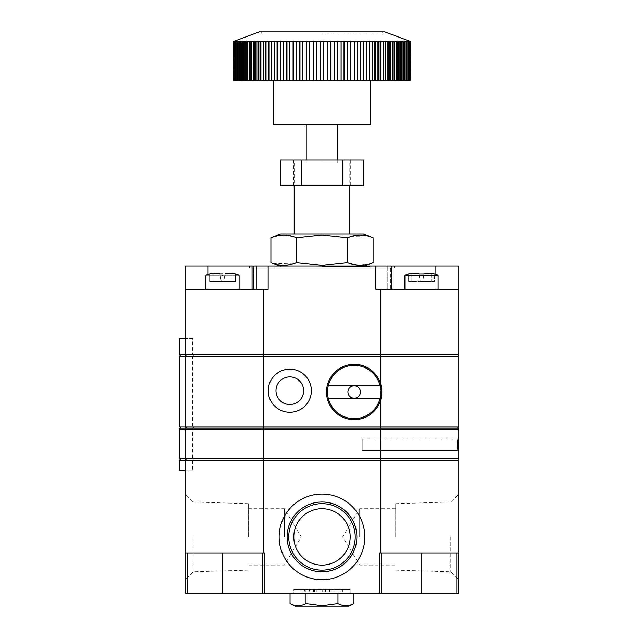 <?xml version="1.0" encoding="UTF-8"?>
<svg xmlns="http://www.w3.org/2000/svg" width="638" height="638" viewBox="0 0 638 638"><rect width="100%" height="100%" fill="white"/><g stroke="black" fill="none" stroke-linecap="round" stroke-linejoin="round"><path stroke-width="0.48" stroke-dasharray="3.19 2.39" d="M321.991 266.469L369.952 266.469L321.991 266.469M321.991 268.016L369.952 268.016L321.991 268.016M391.931 289.261L391.931 266.086L387.25 266.086L390.432 266.086L390.432 289.261L375.838 289.261L375.838 266.086L391.931 266.086L390.432 266.086L390.432 289.261L391.931 289.261L375.838 289.261L380.376 289.261L380.376 354.537L458.786 354.537L458.786 289.261L380.376 289.261M458.786 289.261L435.913 289.261L435.913 266.086L458.786 266.086L458.786 289.261L387.25 289.261L390.432 289.261L387.25 289.261L387.25 266.086L391.931 266.086M185.203 289.261L208.068 289.261L208.068 266.086L185.203 266.086L185.203 289.261L268.151 289.261L268.151 266.086L252.058 266.086L253.557 266.086L253.557 289.261L252.058 289.261L268.151 289.261L185.203 289.261L185.203 354.537M435.913 266.086L387.25 266.086L387.25 289.261L438.107 289.261L421.495 289.261L435.913 289.261L435.913 274.26M208.068 266.086L256.739 266.086L253.557 266.086L253.557 289.261L256.739 289.261L256.739 266.086L252.058 266.086L256.739 266.086L256.739 289.261L205.883 289.261L222.495 289.261L208.068 289.261L208.068 274.26M394.412 266.086L249.578 266.086L394.412 266.086L394.412 268.016L249.578 268.016L249.578 266.086L249.578 268.016L394.412 268.016L394.412 266.086M375.838 266.086L268.151 266.086M179.214 338.443L192.636 338.443L192.636 354.537L380.376 354.537M192.636 338.443L185.203 338.443M179.214 354.537L192.636 354.537M293.089 263.821L272.992 263.398M321.991 265.368L296.439 262.609L296.439 237.759L321.991 234.999L347.543 237.759L347.543 262.609L321.991 265.368M363.516 233.899L280.473 233.899M350.9 236.554L370.997 236.969M274.26 236.546L285.33 235.055L296.439 237.759M369.729 263.821L358.66 265.32L347.543 262.609M321.991 163.089L349.799 163.089L321.991 163.089M321.991 233.899L349.799 233.899L321.991 233.899M321.991 159.875L350.318 159.875L321.991 159.875M321.991 185.618L350.318 185.618L321.991 185.618M363.62 185.618L301.184 185.618L301.184 159.875L280.369 159.875M342.805 185.618L342.805 159.875L301.184 159.875M363.62 159.875L342.805 159.875M301.184 185.618L280.369 185.618M370.271 124.466L273.718 124.466M384.818 31.9L259.164 31.9M321.991 33.184L382.696 33.184L321.991 33.184M410.537 80.181L409.668 80.181L409.668 41.175L409.668 80.181L410.681 80.181L410.681 41.558L410.537 80.181L409.269 80.181L410.282 80.181L410.282 41.558L409.269 41.175L410.537 41.558M410.282 41.558L409.843 41.558L409.843 80.181L408.336 80.181L409.341 80.181L409.341 41.558L408.336 41.175L409.843 41.558M409.341 41.558L408.607 41.558L408.607 80.181L406.869 80.181L407.857 80.181L407.857 41.558L406.869 41.175L408.607 41.558M407.857 41.558L406.837 41.558L406.837 80.181L404.883 80.181L405.848 80.181L405.848 41.558L404.883 41.175L406.837 41.558M405.848 41.558L404.548 41.558L404.548 80.181L402.379 80.181L403.32 80.181L403.32 41.558L402.379 41.175L404.548 41.558M403.32 41.558L401.749 41.558L401.749 80.181L399.38 80.181L400.289 80.181L400.289 41.558L399.38 41.175L401.749 41.558M400.289 41.558L398.455 41.558L398.455 80.181L395.911 80.181L396.772 80.181L396.772 41.558L395.911 41.175L398.455 41.558M396.772 41.558L394.691 41.558L394.691 80.181L391.979 80.181L392.801 80.181L392.801 41.558L391.979 41.175L394.691 41.558M392.801 41.558L390.48 41.558L390.48 80.181L387.617 80.181L388.39 80.181L388.39 41.558L387.617 41.175L390.48 41.558M388.39 41.558L385.846 41.558L385.846 80.181L382.848 80.181L383.566 80.181L383.566 41.558L382.848 41.175L385.846 41.558M383.566 41.558L380.814 41.558L380.814 80.181L377.712 80.181L378.366 80.181L378.366 41.558L377.712 41.175L380.814 41.558M378.366 41.558L375.423 41.558L375.423 80.181L372.225 80.181L372.823 80.181L372.823 41.558L372.225 41.175L375.423 41.558M372.823 41.558L369.705 41.558L369.705 80.181L366.427 80.181L366.962 80.181L366.962 41.558L366.427 41.175L369.705 41.558M366.962 41.558L363.692 41.558L363.692 80.181L360.366 80.181L360.821 80.181L360.821 41.558L360.366 41.175L363.692 41.558M360.821 41.558L357.424 41.558L357.424 80.181L354.058 80.181L354.058 41.175L357.424 41.558M354.449 41.558L350.932 41.558L350.932 80.181L347.558 80.181L347.558 41.175L350.932 41.558M347.869 41.558L344.265 41.558L344.265 80.181L340.899 80.181L340.899 41.175L344.265 41.558M341.131 41.558L337.454 41.558L337.454 80.181L334.121 80.181L334.121 41.175L337.454 41.558M334.28 41.558L330.556 41.558L330.556 80.181L327.27 80.181L327.27 41.175L330.556 41.558M327.35 41.558L323.602 41.558L323.602 80.181L320.388 80.181L320.388 41.558L316.639 41.558L316.639 80.181L313.433 80.181L313.433 41.558L309.709 41.558L309.709 80.181L306.527 80.181L306.527 41.558L302.851 41.558L302.851 80.181L299.724 80.181L299.724 41.558L296.12 41.558L296.12 80.181L293.057 80.181L293.057 41.558L289.54 41.558L289.54 80.181L286.566 80.181L286.566 41.558L283.16 41.558L283.16 80.181L280.297 80.181L280.297 41.558L277.028 41.558L277.028 80.181L274.284 80.181L274.284 41.558L271.166 41.558L271.166 80.181L268.558 80.181L268.558 41.558L265.615 41.558L265.615 80.181L263.167 80.181L263.167 41.558L260.416 41.558L260.416 80.181L258.143 80.181L258.143 41.558L255.599 41.558L255.599 80.181L256.372 80.181L253.509 80.181L253.509 41.558L251.189 41.558L251.189 80.181L252.01 80.181L249.299 80.181L249.299 41.558L247.217 41.558L247.217 80.181L248.078 80.181L245.534 80.181L245.534 41.558L243.7 41.558L243.7 80.181L244.601 80.181L242.241 80.181L242.241 41.558L240.67 41.558L240.67 80.181L241.611 80.181L239.441 80.181L239.441 41.558L238.141 41.558L238.141 80.181L239.106 80.181L237.145 80.181L237.145 41.558L236.132 41.558L236.132 80.181L237.113 80.181L235.374 80.181L235.374 41.558L234.648 41.558L234.648 80.181L235.653 80.181L234.146 80.181L234.146 41.558L233.699 41.558L233.699 80.181L234.712 80.181L233.452 80.181L233.301 41.558L233.301 80.181L234.321 80.181L233.452 80.181M323.602 41.175L323.602 80.181L323.602 41.175L320.388 41.175L320.388 80.181L316.639 80.181M321.991 80.181L370.271 80.181L321.991 80.181M313.433 80.181L309.709 80.181M306.527 80.181L302.851 80.181M299.724 80.181L296.12 80.181M293.057 80.181L289.54 80.181M286.566 80.181L283.16 80.181M280.297 80.181L277.028 80.181M274.284 80.181L271.166 80.181M268.558 80.181L265.615 80.181M263.167 80.181L260.416 80.181M258.143 80.181L255.599 80.181M253.509 80.181L251.189 80.181M249.299 80.181L247.217 80.181M245.534 80.181L243.7 80.181M242.241 80.181L240.67 80.181M239.441 80.181L238.141 80.181M237.145 80.181L236.132 80.181M235.374 80.181L234.648 80.181M234.146 80.181L233.699 80.181M410.282 80.181L409.843 80.181M409.341 80.181L408.607 80.181M407.857 80.181L406.837 80.181M405.848 80.181L404.548 80.181M403.32 80.181L401.749 80.181M400.289 80.181L398.455 80.181M396.772 80.181L394.691 80.181M392.801 80.181L390.48 80.181M388.39 80.181L385.846 80.181M383.566 80.181L380.814 80.181M378.366 80.181L375.423 80.181M372.823 80.181L369.705 80.181M366.962 80.181L363.692 80.181M360.821 80.181L357.424 80.181M354.449 80.181L350.932 80.181M347.869 80.181L344.265 80.181M341.131 80.181L337.454 80.181M334.28 80.181L330.556 80.181M327.35 80.181L323.602 80.181M313.433 41.558L316.639 41.558M306.527 41.558L309.709 41.558M299.724 41.558L302.851 41.558M293.057 41.558L296.12 41.558M286.566 41.558L289.54 41.558M280.297 41.558L283.16 41.558M274.284 41.558L277.028 41.558M268.558 41.558L271.166 41.558M263.167 41.558L265.615 41.558M258.143 41.558L260.416 41.558M253.509 41.558L255.599 41.558M249.299 41.558L251.189 41.558M245.534 41.558L247.217 41.558M242.241 41.558L243.7 41.558M239.441 41.558L240.67 41.558M237.145 41.558L238.141 41.558M235.374 41.558L236.132 41.558M234.146 41.558L234.648 41.558M234.321 41.175L234.321 80.181L234.321 41.175M321.991 31.9L382.696 31.9L321.991 31.9M320.388 80.181L320.388 41.175M327.27 80.181L327.27 41.175L327.27 80.181M330.476 80.181L330.476 41.175M334.121 80.181L334.121 41.175L334.121 80.181M337.295 80.181L337.295 41.175M340.899 80.181L340.899 41.175L340.899 80.181M344.026 80.181L344.026 41.175M347.558 80.181L347.558 41.175L347.558 80.181M350.621 80.181L350.621 41.175M354.058 80.181L354.058 41.175L354.058 80.181M357.033 80.181L357.033 41.175M360.366 80.181L360.366 41.175L360.366 80.181M363.229 80.181L363.229 41.175M366.427 80.181L366.427 41.175L366.427 80.181M369.179 80.181L369.179 41.175M372.225 80.181L372.225 41.175L372.225 80.181M374.833 80.181L374.833 41.175M377.712 80.181L377.712 41.175L377.712 80.181M380.16 80.181L380.16 41.175M382.848 80.181L382.848 41.175L382.848 80.181M385.129 80.181L385.129 41.175M387.617 80.181L387.617 41.175L387.617 80.181M389.706 80.181L389.706 41.175M391.979 80.181L391.979 41.175L391.979 80.181M393.869 80.181L393.869 41.175M395.911 80.181L395.911 41.175L395.911 80.181M397.586 80.181L397.586 41.175M399.38 80.181L399.38 41.175L399.38 80.181M400.839 80.181L400.839 41.175M402.379 80.181L402.379 41.175L402.379 80.181M403.607 80.181L403.607 41.175M404.883 80.181L404.883 41.175L404.883 80.181M405.872 80.181L405.872 41.175M406.869 80.181L406.869 41.175L406.869 80.181M408.336 80.181L408.336 41.175L408.336 80.181M409.269 80.181L409.269 41.175L409.269 80.181M316.719 80.181L316.719 41.175L316.719 80.181M309.869 80.181L309.869 41.175L309.869 80.181M303.09 80.181L303.09 41.175L303.09 80.181M296.431 80.181L296.431 41.175L296.431 80.181M289.931 80.181L289.931 41.175L289.931 80.181M283.623 80.181L283.623 41.175L283.623 80.181M277.554 80.181L277.554 41.175L277.554 80.181M271.764 80.181L271.764 41.175L271.764 80.181M266.277 80.181L266.277 41.175L266.277 80.181M261.133 80.181L261.133 41.175L261.133 80.181M256.372 80.181L256.372 41.175L256.372 80.181M252.01 80.181L252.01 41.175L252.01 80.181M248.078 80.181L248.078 41.175L248.078 80.181M244.601 80.181L244.601 41.175L244.601 80.181M241.611 80.181L241.611 41.175L241.611 80.181M239.106 80.181L239.106 41.175L239.106 80.181M237.113 80.181L237.113 41.175L237.113 80.181M235.653 80.181L235.653 41.175L235.653 80.181M234.712 80.181L234.712 41.175L234.712 80.181M238.11 80.181L238.11 41.175M240.374 80.181L240.374 41.175M243.142 80.181L243.142 41.175M246.396 80.181L246.396 41.175M250.12 80.181L250.12 41.175M254.283 80.181L254.283 41.175M258.861 80.181L258.861 41.175M263.829 80.181L263.829 41.175M269.156 80.181L269.156 41.175M274.811 80.181L274.811 41.175M280.752 80.181L280.752 41.175M286.956 80.181L286.956 41.175M293.368 80.181L293.368 41.175M299.964 80.181L299.964 41.175M306.687 80.181L306.687 41.175M313.513 80.181L313.513 41.175M275.967 390.711A13.837 13.837 0 0 0 289.804 404.548A13.837 13.837 0 0 0 303.648 390.711A13.837 13.837 0 0 0 289.804 376.875A13.837 13.837 0 0 0 275.967 390.711M268.239 390.711A21.564 21.564 0 0 0 289.804 412.276A21.564 21.564 0 0 0 311.368 390.711A21.564 21.564 0 0 0 289.804 369.147A21.564 21.564 0 0 0 268.239 390.711M380.376 383.063A27.681 27.681 0 0 0 326.496 391.995A27.681 27.681 0 0 0 380.376 400.927M380.376 427.013L458.786 427.013L458.786 356.53L380.376 356.53L380.376 427.013L263.606 427.013L263.606 356.53L380.376 356.53L380.376 354.6L263.606 354.6L263.606 356.53L192.636 356.53L192.636 427.013L263.606 427.013M179.214 427.013L192.636 427.013M187.133 354.6L185.203 356.53L185.203 427.013M456.856 354.6L380.376 354.6M194.119 354.6L192.636 356.53L179.214 356.53M347.933 391.995A6.244 6.244 0 0 0 354.178 398.24A6.244 6.244 0 0 0 360.422 391.995A6.244 6.244 0 0 0 354.178 385.751A6.244 6.244 0 0 0 347.933 391.995M327.533 391.995A26.652 26.652 0 0 1 354.178 365.351A26.652 26.652 0 0 1 380.83 391.995A26.652 26.652 0 0 1 354.178 418.648A26.652 26.652 0 0 1 327.533 391.995M328.315 385.559L380.041 385.559M380.041 398.439L328.315 398.439M209.615 273.877L219.919 273.447L210.237 273.814L219.919 273.447L221.274 281.533L223.707 281.533L221.274 281.533L219.935 273.933L221.274 281.533L209.615 281.533L209.615 273.933L209.615 281.533L223.707 281.533L225.062 273.447L234.744 273.814L225.062 273.814L223.707 281.533L235.366 281.533L235.366 273.933L235.366 281.533L221.274 281.533L219.935 273.933L225.047 273.933L223.707 281.533L225.047 273.933L223.707 281.533L235.366 281.533L235.366 273.877L225.062 273.447L235.366 273.933L235.366 281.533L223.707 281.533L225.047 273.933L219.935 273.933L219.919 273.447L209.615 273.877C207.087 274.444 205.843 275.066 205.883 275.744L205.883 289.261L239.098 289.261L205.883 289.261M215.118 273.271L210.237 273.814L219.919 273.814L221.274 281.533L212.837 281.533L221.274 281.533L219.919 273.447L212.837 273.447L212.837 281.533L209.615 281.533L209.615 273.933L210.237 273.814M229.847 273.271L229.305 273.247M225.453 273.271L225.062 273.758M235.366 273.877C237.894 274.444 239.138 275.066 239.098 275.744L239.098 289.261M225.062 273.814L234.744 273.814L225.062 273.814L223.707 281.533L225.062 273.814M209.615 273.933L209.615 281.533L212.837 281.533L212.837 273.447M219.919 273.814L221.274 281.533L219.919 273.447M421.495 273.877L424.047 273.933L421.495 273.877M424.047 273.933L422.707 281.533L434.366 281.533L434.366 273.933L434.366 281.533L431.152 281.533L434.366 281.533L434.366 273.933L434.366 281.533L420.282 281.533L418.919 273.447L408.623 273.933L418.919 273.447L420.282 281.533L411.837 281.533L420.282 281.533L418.919 273.814L420.282 281.533L422.707 281.533L424.071 273.814L433.752 273.814L431.152 273.447L434.366 273.933L424.071 273.814L422.707 281.533L431.152 281.533L422.707 281.533L424.071 273.447L422.707 281.533L420.282 281.533L422.707 281.533L424.071 273.447L431.152 273.447L424.071 273.814L424.453 273.271M408.623 273.933L408.623 281.533L411.837 281.533L408.623 281.533L408.623 273.877C405.967 274.492 404.723 275.114 404.891 275.744L438.107 275.744C438.139 275.114 436.894 274.492 434.366 273.877M438.107 289.261L404.891 289.261L438.107 289.261L438.107 275.744M414.15 273.271L409.237 273.814L411.837 273.447L411.837 281.533L408.623 281.533L420.282 281.533L418.943 273.933L420.282 281.533L411.837 281.533L411.837 273.447M428.848 273.271L428.313 273.247M431.152 273.814L433.752 273.814L431.152 273.447L431.152 281.533L431.152 273.814M458.786 536.901L458.786 494.043L458.786 536.901M450.819 536.901L450.819 571.792L450.819 536.901M279.141 536.901A42.858 42.858 0 0 0 321.991 579.751A42.858 42.858 0 0 0 364.848 536.901A42.858 42.858 0 0 0 321.991 494.043A42.858 42.858 0 0 0 279.141 536.901M356.881 536.901A34.891 34.891 0 0 1 321.991 571.792A34.891 34.891 0 0 1 287.1 536.901A34.891 34.891 0 0 1 321.991 502.01A34.891 34.891 0 0 1 356.881 536.901M185.203 460.492L185.203 579.751L185.203 536.901L185.203 552.931L263.606 552.931L263.606 460.492L179.214 460.492M193.162 536.901L193.162 571.792L193.162 536.901M395.696 536.901L395.696 503.661L395.696 536.901M359.649 536.901L359.649 508.701L359.649 536.901M355.23 536.901A33.24 33.24 0 0 1 321.991 570.141A33.24 33.24 0 0 1 288.751 536.901A33.24 33.24 0 0 1 321.991 503.661A33.24 33.24 0 0 1 355.23 536.901M350.19 536.901A28.192 28.192 0 0 1 321.991 565.093A28.192 28.192 0 0 1 293.799 536.901A28.192 28.192 0 0 0 321.991 565.093A28.192 28.192 0 0 0 350.19 536.901A28.192 28.192 0 0 1 321.991 565.093A28.192 28.192 0 0 1 293.799 536.901A28.192 28.192 0 0 1 321.991 508.701A28.192 28.192 0 0 1 350.19 536.901A28.192 28.192 0 0 0 321.991 508.701A28.192 28.192 0 0 0 293.799 536.901A28.192 28.192 0 0 1 321.991 508.701A28.192 28.192 0 0 1 350.19 536.901M248.286 536.901L248.286 503.661L248.286 536.901M284.333 536.901L284.333 508.701L284.333 536.901M342.423 589.36L325.5 589.36L342.423 589.36L342.423 591.936L325.5 591.936L342.423 591.936M322.198 589.36L311.886 589.36L322.198 589.36L322.198 591.936L322.198 589.36M316.966 591.936L325.396 591.936L311.886 591.936L322.198 591.936L320.755 591.936L320.755 589.36L320.691 591.936L316.966 591.936L316.966 589.36M305.897 589.36L300.945 589.36L305.897 589.36L305.897 591.936L309.406 591.936L309.406 589.36L309.406 591.936L300.945 591.936L300.945 589.36L300.945 591.936L304.454 591.936L304.454 589.36L304.454 591.936L305.897 591.936L305.897 589.36M293.799 589.36L350.19 589.36L293.799 589.36L350.19 589.36L293.799 589.36L293.799 593.228L350.19 593.228L293.799 593.228L350.19 593.228L293.799 593.228L293.799 589.36M323.952 589.36L313.019 589.36L323.952 589.36L323.952 591.936L323.952 589.36M330.97 589.36L329.527 589.36L330.97 589.36L330.97 591.936L330.97 589.36M192.636 460.492L192.636 470.788L185.203 470.788M179.214 470.788L192.636 470.788M185.203 536.901L185.203 494.043L185.203 536.901M185.203 593.228L264.634 593.228L264.634 552.931L263.606 552.931M194.119 427.077L192.636 429.015L380.376 429.015L380.376 458.547L263.606 458.547L263.606 460.476L380.376 460.492L380.376 552.931L379.347 552.931L379.347 593.228L264.634 593.228M379.347 593.228L421.511 593.228L421.511 552.931L381.277 552.931L458.786 552.931L458.786 460.492L380.376 460.492L456.856 460.476A1.93 1.93 0 0 0 458.786 458.547L458.786 438.992L458.786 450.58L458.347 450.58L457.518 444.782L458.347 438.992L458.786 438.992L458.786 450.58L362.224 450.58L458.786 450.58L362.224 450.58L362.224 438.992L458.786 438.992L458.786 429.015L380.376 429.015L380.376 427.077L263.606 427.077L263.606 458.547L179.214 458.547M456.856 593.228L458.786 593.228L458.786 552.931L456.856 552.931L456.856 593.228L421.511 593.228M380.376 552.931L458.786 552.931M187.133 593.228L187.133 552.931L262.704 552.931L262.704 593.228L262.704 552.931L264.634 552.931L262.704 552.931L262.704 593.228M187.133 552.931L222.471 552.931L222.471 593.228M262.704 552.931L222.471 552.931M381.277 593.228L381.277 552.931L381.277 593.228L381.277 552.931L379.347 552.931L381.277 552.931M456.856 552.931L421.511 552.931M350.19 589.36L350.19 593.228L350.19 589.36M325.396 591.936L325.396 589.36L325.396 591.936M325.093 591.936L325.093 589.36M314.462 591.936L314.462 589.36L314.462 591.936M313.019 591.936L313.019 589.36L313.019 591.936M313.346 591.936L313.33 589.36M329.527 591.936L329.527 589.36L329.527 591.936L330.97 591.936L329.527 591.936M316.887 591.936L316.887 589.36M311.886 591.936L311.886 589.36M313.489 591.936L313.489 589.36M320.755 591.936L320.755 589.36M333.993 591.936L326.943 591.936L333.993 591.936L333.993 589.36L340.971 589.36L326.943 589.36L333.993 589.36L333.993 591.936M334.065 591.936L334.065 589.36M333.937 591.936L333.937 589.36M325.5 591.936L325.5 589.36M326.943 591.936L326.943 589.36M340.971 591.936L340.971 589.36M458.786 450.58L362.224 450.58L362.224 438.992L362.224 450.58L362.224 438.992L458.786 438.992L362.224 438.992L362.224 450.58L458.347 450.58L362.224 450.58L362.224 438.992L458.786 438.992M263.606 460.476L380.376 460.476L380.376 458.547L458.786 458.547A1.93 1.93 0 0 1 456.856 460.476M187.133 427.077L185.203 429.015L185.203 458.547L187.133 460.476M179.214 429.015L192.636 429.015L192.636 458.547L194.119 460.476M456.856 427.077L380.376 427.077M348.803 606.1L295.179 606.1M353.954 603.524C348.667 606.339 343.34 606.339 337.973 603.524L321.991 605.669L306.009 603.524L306.009 593.228L290.035 593.228L337.973 593.228L306.009 593.228M306.009 603.524C300.729 606.339 295.402 606.339 290.035 603.524M337.973 603.524L337.973 593.228L353.954 593.228L337.973 593.228M263.606 354.537L263.606 289.261M222.495 275.744C201.066 275.744 201.066 275.744 222.495 275.744C243.915 275.744 243.915 275.744 222.495 275.744M232.144 273.814L232.144 281.533L232.144 273.814M205.883 275.744L239.098 275.744L205.883 275.744M212.837 273.814L212.837 281.533L212.837 273.814M421.495 275.744C442.924 275.744 442.924 275.744 421.495 275.744C442.924 275.744 442.924 275.744 421.495 275.744C400.074 275.744 400.074 275.744 421.495 275.744C400.074 275.744 400.074 275.744 421.495 275.744M411.837 273.814L411.837 281.533L411.837 273.814M369.952 266.469L369.952 268.016M252.058 289.261L252.058 266.086M274.037 266.469L274.037 268.016M280.473 266.469L279.516 266.086M363.516 266.469L364.473 266.086M349.799 163.089L349.799 185.618M294.182 163.089L294.182 185.618M293.671 185.618L293.671 159.875M350.318 185.618L350.318 159.875M337.765 159.875L337.765 163.089M306.224 159.875L306.224 163.089M261.293 33.184L261.293 31.9M382.696 33.184L382.696 31.9M404.891 275.744L404.891 289.261M395.696 570.141L450.819 571.792L458.786 579.751M248.286 570.141L193.162 571.792L185.203 579.751M395.696 508.701L359.649 508.701L342.71 536.901L359.649 565.093L395.696 565.093M248.286 508.701L284.333 508.701L301.28 536.901L284.333 565.093L248.286 565.093M248.286 503.661L193.162 502.01L185.203 494.043M395.696 503.661L450.819 502.01L458.786 494.043"/><path stroke-width="0.96" d="M435.913 274.26L435.913 266.086L185.203 266.086L185.203 289.261L268.151 289.261L268.151 266.086M435.913 266.086L458.786 266.086L458.786 354.537L380.376 354.537L380.376 289.261L375.838 289.261L375.838 266.086M263.606 289.261L263.606 354.537L380.376 354.537M458.786 289.261L380.376 289.261M263.606 354.537L185.203 354.537L185.203 289.261M185.203 338.443L179.214 338.443L179.214 354.537L185.203 354.537M272.992 263.398L270.895 262.609C279.364 266.245 287.882 266.245 296.439 262.609L321.991 265.368L347.543 262.609C356.02 266.245 364.537 266.245 373.094 262.609L369.729 263.821M370.997 236.969L373.094 237.759C364.617 234.122 356.1 234.122 347.543 237.759L321.991 234.999L296.439 237.759L296.439 262.609L293.089 263.821M296.439 237.759C287.969 234.122 279.452 234.122 270.895 237.759L280.473 233.899L363.516 233.899L373.094 237.759L373.094 262.609L364.473 266.086M347.543 262.609L347.543 237.759L350.9 236.554M274.26 236.546L270.895 237.759L270.895 262.609L279.516 266.086M363.62 185.618L363.62 159.875L342.805 159.875L342.805 185.618L363.62 185.618M301.184 159.875L280.369 159.875L280.369 185.618L301.184 185.618L301.184 159.875L342.805 159.875M301.184 185.618L342.805 185.618M234.321 41.175L233.301 41.558L233.452 80.181L233.301 41.558L259.164 31.9L384.818 31.9L409.668 41.175M323.602 41.175L320.388 41.175L320.388 80.181L323.602 80.181L323.602 41.175L327.35 41.558L327.35 80.181L330.556 80.181L330.556 41.558L327.35 41.558M330.556 41.558L334.28 41.558L334.28 80.181L337.454 80.181L337.454 41.558L334.28 41.558M337.454 41.558L341.131 41.558L341.131 80.181L344.265 80.181L344.265 41.558L341.131 41.558M344.265 41.558L347.869 41.558L347.869 80.181L350.932 80.181L350.932 41.558L347.869 41.558M350.932 41.558L354.449 41.558L354.449 80.181L357.424 80.181L357.424 41.558L354.449 41.558M357.424 41.558L360.821 41.558L360.821 80.181L363.692 80.181L363.692 41.558L360.821 41.558M363.692 41.558L366.962 41.558L366.962 80.181L369.705 80.181L369.705 41.558L366.962 41.558M369.705 41.558L372.823 41.558L372.823 80.181L375.423 80.181L375.423 41.558L372.823 41.558M375.423 41.558L378.366 41.558L378.366 80.181L380.814 80.181L380.814 41.558L378.366 41.558M380.814 41.558L383.566 41.558L383.566 80.181L385.846 80.181L385.846 41.558L383.566 41.558M385.846 41.558L388.39 41.558L388.39 80.181L390.48 80.181L390.48 41.558L388.39 41.558M390.48 41.558L392.801 41.558L392.801 80.181L394.691 80.181L394.691 41.558L392.801 41.558M394.691 41.558L396.772 41.558L396.772 80.181L398.455 80.181L398.455 41.558L396.772 41.558M398.455 41.558L400.289 41.558L400.289 80.181L401.749 80.181L401.749 41.558L400.289 41.558M401.749 41.558L403.32 41.558L403.32 80.181L404.548 80.181L404.548 41.558L403.32 41.558M404.548 41.558L405.848 41.558L405.848 80.181L406.837 80.181L406.837 41.558L405.848 41.558M406.837 41.558L407.857 41.558L407.857 80.181L408.607 80.181L408.607 41.558L406.869 41.175L407.857 41.558M408.607 41.558L409.341 41.558L409.341 80.181L409.843 80.181L409.843 41.558L408.336 41.175L409.341 41.558M409.843 41.558L410.282 41.558L410.282 80.181L410.537 41.558L409.269 41.175L410.282 41.558M410.537 41.558L410.537 80.181M273.718 80.181L273.718 124.466L370.271 124.466L370.271 80.181M233.452 80.181L233.699 41.558L234.146 41.558L234.146 80.181L234.648 80.181L234.648 41.558L235.374 41.558L235.374 80.181L236.132 80.181L236.132 41.558L237.145 41.558L237.145 80.181L238.141 80.181L238.141 41.558L239.441 41.558L239.441 80.181L240.67 80.181L240.67 41.558L242.241 41.558L242.241 80.181L243.7 80.181L243.7 41.558L245.534 41.558L245.534 80.181L247.217 80.181L247.217 41.558L249.299 41.558L249.299 80.181L251.189 80.181L251.189 41.558L253.509 41.558L253.509 80.181L255.599 80.181L255.599 41.558L258.143 41.558L258.143 80.181L260.416 80.181L260.416 41.558L263.167 41.558L263.167 80.181L265.615 80.181L265.615 41.558L268.558 41.558L268.558 80.181L271.166 80.181L271.166 41.558L274.284 41.558L274.284 80.181L277.028 80.181L277.028 41.558L280.297 41.558L280.297 80.181L283.16 80.181L283.16 41.558L286.566 41.558L286.566 80.181L289.54 80.181L289.54 41.558L293.057 41.558L293.057 80.181L296.12 80.181L296.12 41.558L299.724 41.558L299.724 80.181L302.851 80.181L302.851 41.558L306.527 41.558L306.527 80.181L309.709 80.181L309.709 41.558L313.433 41.558L313.433 80.181L316.639 80.181L316.639 41.558L320.388 41.175M233.699 80.181L234.146 80.181M234.648 80.181L235.374 80.181M236.132 80.181L237.145 80.181M238.141 80.181L239.441 80.181M240.67 80.181L242.241 80.181M243.7 80.181L245.534 80.181M247.217 80.181L249.299 80.181M251.189 80.181L253.509 80.181M255.599 80.181L258.143 80.181M260.416 80.181L263.167 80.181M265.615 80.181L268.558 80.181M271.166 80.181L274.284 80.181M277.028 80.181L280.297 80.181M283.16 80.181L286.566 80.181M289.54 80.181L293.057 80.181M296.12 80.181L299.724 80.181M302.851 80.181L306.527 80.181M309.709 80.181L313.433 80.181M316.639 80.181L320.388 80.181M323.602 80.181L327.35 80.181M330.556 80.181L334.28 80.181M337.454 80.181L341.131 80.181M344.265 80.181L347.869 80.181M350.932 80.181L354.449 80.181M357.424 80.181L360.821 80.181M363.692 80.181L366.962 80.181M369.705 80.181L372.823 80.181M375.423 80.181L378.366 80.181M380.814 80.181L383.566 80.181M385.846 80.181L388.39 80.181M390.48 80.181L392.801 80.181M394.691 80.181L396.772 80.181M398.455 80.181L400.289 80.181M401.749 80.181L403.32 80.181M404.548 80.181L405.848 80.181M406.837 80.181L407.857 80.181M408.607 80.181L409.341 80.181M409.843 80.181L410.282 80.181M234.648 41.558L234.146 41.558M236.132 41.558L235.374 41.558M238.141 41.558L237.145 41.558M240.67 41.558L239.441 41.558M243.7 41.558L242.241 41.558M247.217 41.558L245.534 41.558M251.189 41.558L249.299 41.558M255.599 41.558L253.509 41.558M260.416 41.558L258.143 41.558M265.615 41.558L263.167 41.558M271.166 41.558L268.558 41.558M277.028 41.558L274.284 41.558M283.16 41.558L280.297 41.558M289.54 41.558L286.566 41.558M296.12 41.558L293.057 41.558M302.851 41.558L299.724 41.558M309.709 41.558L306.527 41.558M316.639 41.558L313.433 41.558M405.872 80.181L405.872 41.175M403.607 80.181L403.607 41.175M400.839 80.181L400.839 41.175M397.586 80.181L397.586 41.175M393.869 80.181L393.869 41.175M389.706 80.181L389.706 41.175M385.129 80.181L385.129 41.175M380.16 80.181L380.16 41.175M374.833 80.181L374.833 41.175M369.179 80.181L369.179 41.175M363.229 80.181L363.229 41.175M357.033 80.181L357.033 41.175M350.621 80.181L350.621 41.175M344.026 80.181L344.026 41.175M337.295 80.181L337.295 41.175M330.476 80.181L330.476 41.175M313.513 80.181L313.513 41.175M306.687 80.181L306.687 41.175M299.964 80.181L299.964 41.175M293.368 80.181L293.368 41.175M286.956 80.181L286.956 41.175M280.752 80.181L280.752 41.175M274.811 80.181L274.811 41.175M269.156 80.181L269.156 41.175M263.829 80.181L263.829 41.175M258.861 80.181L258.861 41.175M254.283 80.181L254.283 41.175M250.12 80.181L250.12 41.175M246.396 80.181L246.396 41.175M243.142 80.181L243.142 41.175M240.374 80.181L240.374 41.175M238.11 80.181L238.11 41.175M275.967 390.711A13.837 13.837 0 0 0 289.804 404.548A13.837 13.837 0 0 0 303.648 390.711A13.837 13.837 0 0 0 289.804 376.875A13.837 13.837 0 0 0 275.967 390.711M268.239 390.711A21.564 21.564 0 0 0 289.804 412.276A21.564 21.564 0 0 0 311.368 390.711A21.564 21.564 0 0 0 289.804 369.147A21.564 21.564 0 0 0 268.239 390.711M380.376 400.927L381.859 391.995L380.376 383.063A27.681 27.681 0 0 0 326.496 391.995A27.681 27.681 0 0 0 380.376 400.927A27.681 27.681 0 0 0 380.376 383.063L380.376 356.53L263.606 356.53L263.606 427.013L380.376 427.013L380.376 400.927M263.606 427.013L185.203 427.013L185.203 356.53L263.606 356.53L263.606 354.6L181.144 354.6L456.856 354.6A1.93 1.93 0 0 1 458.786 356.53L458.786 427.013L380.376 427.013M185.203 427.013L179.214 427.013L179.214 356.53L181.144 354.6M456.856 354.6A1.93 1.93 0 0 1 458.786 356.53A1.93 1.93 0 0 0 456.856 354.6A1.93 1.93 0 0 1 458.786 356.53L380.376 356.53L380.376 354.6M179.214 356.53L185.203 356.53A1.93 1.93 0 0 1 187.133 354.6M347.933 391.995A6.244 6.244 0 0 0 354.178 398.24A6.244 6.244 0 0 0 360.422 391.995A6.244 6.244 0 0 0 354.178 385.751A6.244 6.244 0 0 0 347.933 391.995M380.041 385.559A26.652 26.652 0 0 1 380.041 398.439L328.315 398.439A26.652 26.652 0 0 1 328.315 385.559L380.041 385.559A26.652 26.652 0 0 0 328.315 385.559M328.315 398.439A26.652 26.652 0 0 0 380.041 398.439M222.495 273.877L219.935 273.933L222.495 273.877M212.837 273.447L210.237 273.814L219.919 273.814M210.237 273.814L209.615 273.933M219.368 273.247L215.118 273.271M225.062 273.758L232.144 273.447L235.366 273.933L229.847 273.271M229.305 273.247L227.176 273.208M227.128 273.208L225.453 273.271M434.366 273.877L433.752 273.814L434.366 273.877C436.902 274.444 438.146 275.066 438.107 275.744L404.891 275.744C404.851 275.066 406.095 274.444 408.623 273.877L418.919 273.758M424.047 273.933L418.943 273.933L424.047 273.933L424.071 273.447L433.752 273.814L428.848 273.271M411.837 273.447L408.623 273.933M438.107 275.744L438.107 289.261M404.891 275.744L404.891 289.261M418.368 273.247L414.15 273.271M428.313 273.247L424.453 273.271M263.606 552.931L185.203 552.931L185.203 593.228L185.203 460.492L458.786 460.492L458.786 552.931L380.376 552.931L380.376 460.492L263.606 460.476L181.144 460.476L263.606 460.476L263.606 552.931L264.634 552.931L264.634 593.228L379.347 593.228L379.347 552.931L380.376 552.931M364.848 536.901A42.858 42.858 0 0 1 321.991 579.751A42.858 42.858 0 0 1 279.141 536.901A42.858 42.858 0 0 1 321.991 494.043A42.858 42.858 0 0 1 364.848 536.901M287.1 536.901A34.891 34.891 0 0 0 321.991 571.792A34.891 34.891 0 0 0 356.881 536.901A34.891 34.891 0 0 0 321.991 502.01A34.891 34.891 0 0 0 287.1 536.901M288.751 536.901A33.24 33.24 0 0 0 321.991 570.141A33.24 33.24 0 0 0 355.23 536.901A33.24 33.24 0 0 0 321.991 503.661A33.24 33.24 0 0 0 288.751 536.901M293.799 536.901A28.192 28.192 0 0 0 321.991 565.093A28.192 28.192 0 0 0 350.19 536.901A28.192 28.192 0 0 0 321.991 508.701A28.192 28.192 0 0 0 293.799 536.901M185.203 470.788L179.214 470.788L179.214 460.492L185.203 460.492M458.786 552.931L458.786 593.228L379.347 593.228M264.634 593.228L222.471 593.228L222.471 552.931M187.133 552.931L187.133 593.228L222.471 593.228M187.133 593.228L185.203 593.228M262.704 593.228L262.704 552.931M381.277 552.931L381.277 593.228M458.786 450.58L458.786 438.992L458.347 438.992C457.326 438.609 457.318 450.946 458.347 450.58L458.786 450.58L458.786 458.547A1.93 1.93 0 0 1 456.856 460.476L380.376 460.476L380.376 429.015L263.606 429.015L263.606 458.547L458.786 458.547M187.133 460.476A1.93 1.93 0 0 1 185.203 458.547L185.203 429.015A1.93 1.93 0 0 1 187.133 427.077L263.606 427.077L187.133 427.077M263.606 460.476L263.606 458.547L179.214 458.547L179.214 429.015L263.606 429.015L263.606 427.077L456.856 427.077A1.93 1.93 0 0 1 458.786 429.015L458.786 438.992M456.856 427.077A1.93 1.93 0 0 1 458.786 429.015A1.93 1.93 0 0 0 456.856 427.077A1.93 1.93 0 0 1 458.786 429.015L380.376 429.015L380.376 427.077M290.035 593.228L290.035 603.524L295.179 606.1L348.803 606.1L353.954 603.524L353.954 593.228M290.035 603.524C295.314 606.339 300.642 606.339 306.009 603.524L321.991 605.669L337.973 603.524C343.26 606.339 348.587 606.339 353.954 603.524M306.009 603.524L306.009 593.228M337.973 603.524L337.973 593.228M208.068 274.26L208.068 266.086M222.495 275.744C201.066 275.744 201.066 275.744 222.495 275.744C243.915 275.744 243.915 275.744 222.495 275.744M456.856 593.228L456.856 552.931M421.511 552.931L421.511 593.228M252.058 289.261L252.058 266.086M391.931 289.261L391.931 266.086M349.799 185.618L349.799 233.899M294.182 185.618L294.182 233.899M337.765 124.466L337.765 159.875M306.224 124.466L306.224 159.875M205.883 289.261L205.883 275.744C205.851 275.114 207.095 274.492 209.615 273.877M235.366 273.877C238.014 274.492 239.258 275.114 239.098 275.744L239.098 289.261M179.214 458.547L181.144 460.476M179.214 429.015L181.144 427.077"/></g></svg>

